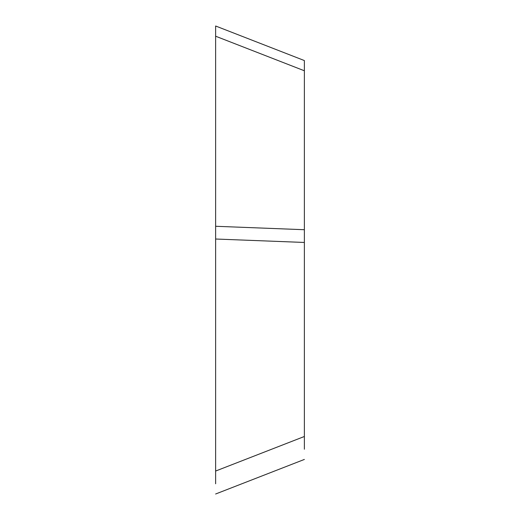<?xml version="1.0" encoding="UTF-8"?>
<svg xmlns="http://www.w3.org/2000/svg" width="520" height="520" viewBox="0 0 520 520"><rect width="100%" height="100%" fill="white"/><g stroke="black" fill="none" stroke-linecap="round" stroke-linejoin="round"><path stroke-width="0.78" d="M304.375 449.228L304.375 70.772L215.625 36.212L215.625 26L304.375 60.561L304.375 70.772L304.375 60.561M215.625 36.212L215.625 483.788M304.375 242.457L215.625 239.018L215.625 226.278L304.375 229.717M215.625 483.353L215.625 471.049L304.375 436.488M215.625 470.522L215.625 36.647M304.375 459.44L215.625 494"/></g></svg>
